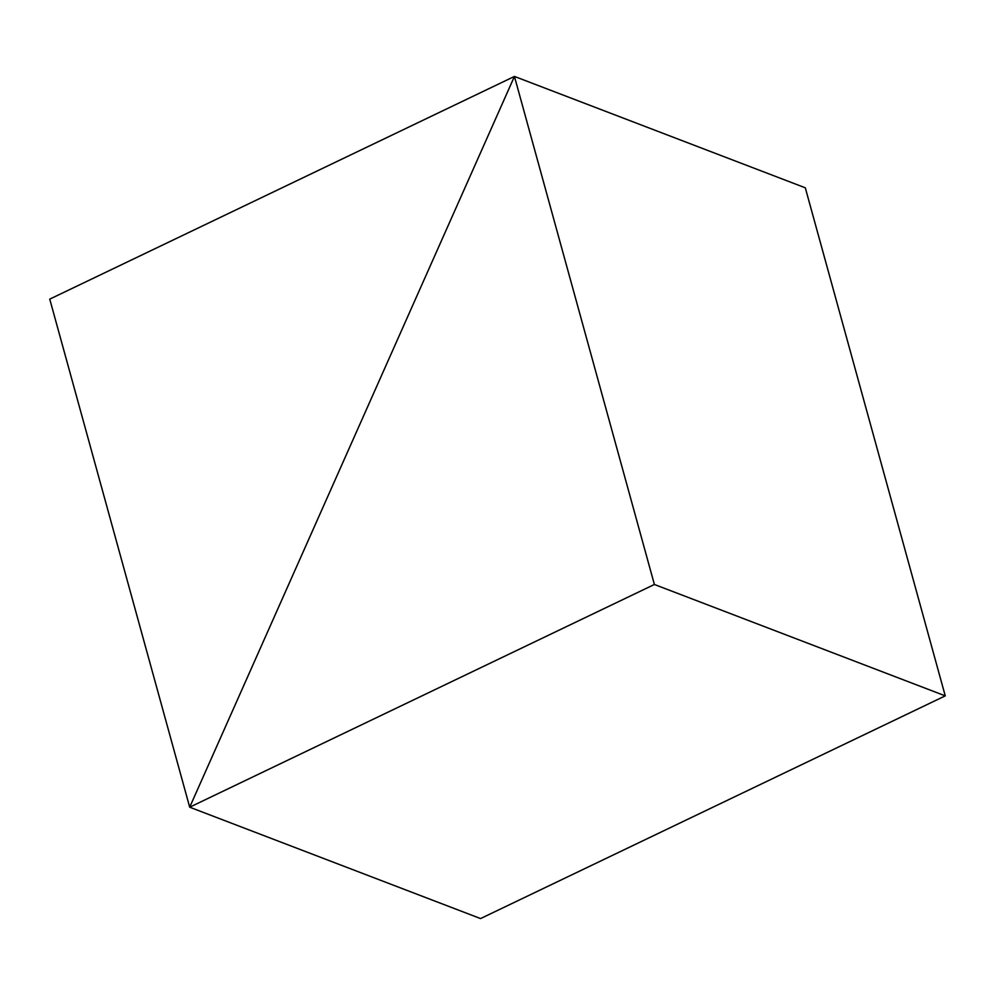 <?xml version="1.0" encoding="UTF-8"?>
<svg xmlns="http://www.w3.org/2000/svg" width="995" height="995" viewBox="0 0 995 995"><rect width="100%" height="100%" fill="white"/><g stroke="black" fill="none" stroke-linecap="round" stroke-linejoin="round"><path stroke-width="1.49" d="M189.697 807.194L480.56 918.572L189.697 807.194L654.387 584.475L514.44 76.428L189.697 807.194L514.44 76.428L805.303 187.806L514.44 76.428L654.387 584.475L945.25 695.866L654.387 584.475L189.697 807.194L514.44 76.428L805.303 187.806L945.25 695.866L480.56 918.572L189.697 807.194L480.56 918.572L945.25 695.866L805.303 187.806L514.44 76.428L49.75 299.134L189.697 807.194L49.75 299.134L514.44 76.428L189.697 807.194"/></g></svg>
